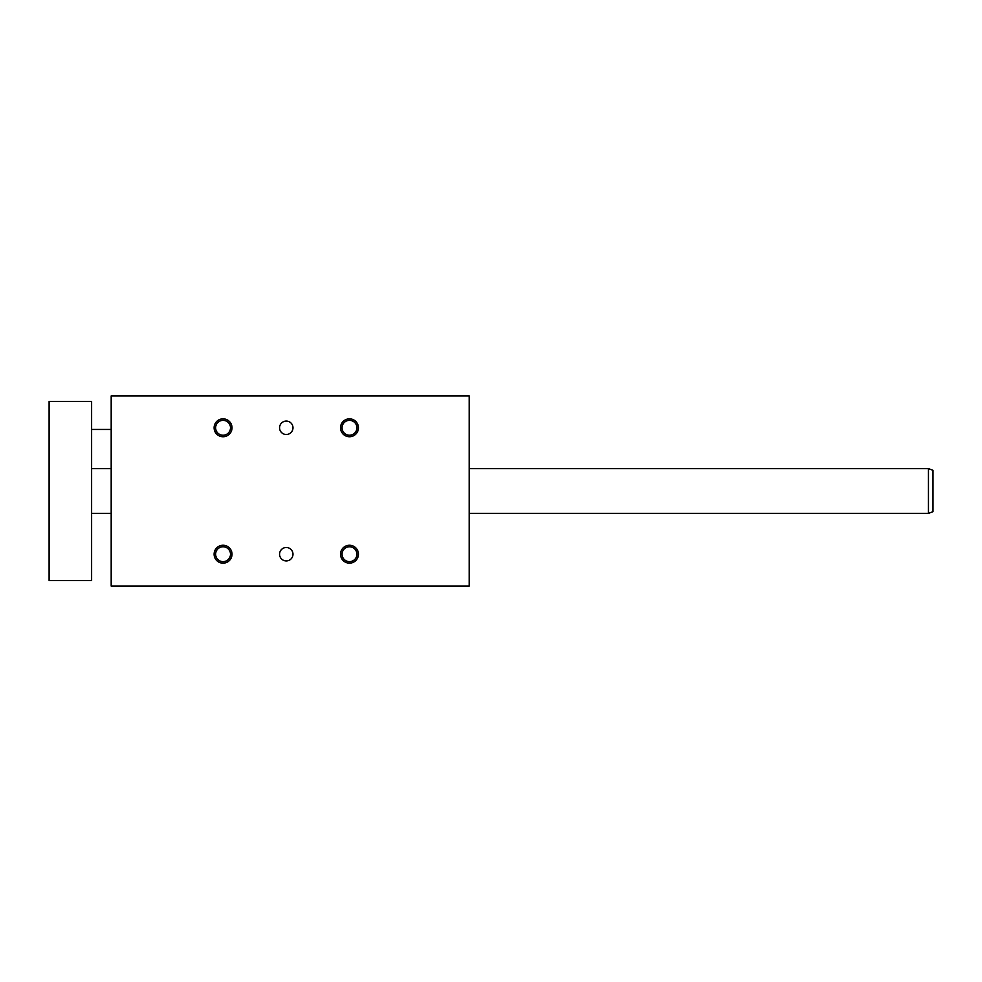 <?xml version="1.0" encoding="UTF-8"?>
<svg xmlns="http://www.w3.org/2000/svg" width="982" height="982" viewBox="0 0 982 982"><rect width="100%" height="100%" fill="white"/><g stroke="black" fill="none" stroke-linecap="round" stroke-linejoin="round"><path stroke-width="1.47" d="M111.187 395.906L111.187 586.094L469.187 586.094L469.187 395.906L111.187 395.906M340.533 554.204A8.948 8.948 0 0 0 353.95 561.962A8.948 8.948 0 0 0 353.95 546.458A8.948 8.948 0 0 0 340.533 554.204M214.113 554.204A8.948 8.948 0 0 0 227.542 561.962A8.948 8.948 0 0 0 227.542 546.458A8.948 8.948 0 0 0 214.113 554.204M340.533 427.796A8.948 8.948 0 0 1 353.95 420.038A8.948 8.948 0 0 1 353.95 435.542A8.948 8.948 0 0 1 340.533 427.796M214.113 427.796A8.948 8.948 0 0 1 227.542 420.038A8.948 8.948 0 0 1 227.542 435.542A8.948 8.948 0 0 1 214.113 427.796M279.563 554.204A6.714 6.714 0 0 0 289.629 560.022A6.714 6.714 0 0 0 289.629 548.398A6.714 6.714 0 0 0 279.563 554.204M279.563 427.796A6.714 6.714 0 0 1 289.629 421.978A6.714 6.714 0 0 1 289.629 433.602A6.714 6.714 0 0 1 279.563 427.796M349.482 546.778A7.439 7.439 0 0 1 356.92 554.204A7.439 7.439 0 0 1 349.482 561.643A7.439 7.439 0 0 1 342.043 554.204A7.439 7.439 0 0 1 349.482 546.778M215.623 554.204A7.439 7.439 0 0 1 223.061 546.778A7.439 7.439 0 0 1 230.5 554.204A7.439 7.439 0 0 1 223.061 561.643A7.439 7.439 0 0 1 215.623 554.204M349.482 435.222A7.439 7.439 0 0 0 356.92 427.796A7.439 7.439 0 0 0 349.482 420.357A7.439 7.439 0 0 0 342.043 427.796A7.439 7.439 0 0 0 349.482 435.222M223.061 435.222A7.439 7.439 0 0 0 230.5 427.796A7.439 7.439 0 0 0 223.061 420.357A7.439 7.439 0 0 0 215.623 427.796A7.439 7.439 0 0 0 223.061 435.222M91.608 580.497L91.608 401.503L49.1 401.503L49.1 580.497L91.608 580.497M469.187 468.623L928.42 468.623L932.9 470.255L928.42 468.623L928.42 513.377L932.9 511.745L928.42 513.377L469.187 513.377M932.9 470.255L932.9 511.745M91.608 429.465L111.187 429.465M91.608 513.377L111.187 513.377M91.608 468.623L111.187 468.623"/></g></svg>
